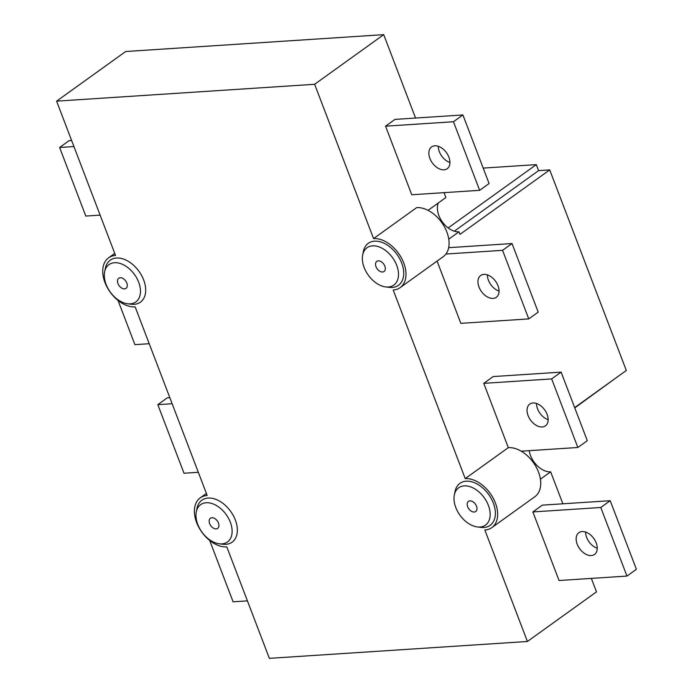 <?xml version="1.0" encoding="UTF-8"?>
<svg xmlns="http://www.w3.org/2000/svg" width="693" height="693" viewBox="0 0 693 693"><rect width="100%" height="100%" fill="white"/><g stroke="black" fill="none" stroke-linecap="round" stroke-linejoin="round"><path stroke-width="1.04" d="M491.796 527.659A28.725 18.694 54.3 0 0 493.147 498.094A28.725 18.694 54.3 0 0 465.22 478.612L508.315 447.643A28.725 18.694 54.3 0 1 521.214 451.195A28.725 18.694 54.3 0 1 539.379 474.601A28.725 18.694 54.3 0 1 534.892 496.682L491.796 527.659A28.725 18.694 54.3 0 1 484.857 530.041L527.408 641.484L269.369 658.35L226.819 546.907A28.725 18.694 54.3 0 1 198.882 527.434A28.725 18.694 54.3 0 1 200.234 497.869A28.725 18.694 54.3 0 1 207.172 495.478L135.161 306.886A28.725 18.694 54.3 0 1 107.224 287.404A28.725 18.694 54.3 0 1 108.576 257.848A28.725 18.694 54.3 0 1 115.523 255.457L56.601 101.152L314.639 84.286L383.714 34.65L125.676 51.516L56.601 101.152M400.147 287.63A28.725 18.694 54.3 0 0 401.49 258.073A28.725 18.694 54.3 0 0 373.562 238.591L416.658 207.614A28.725 18.694 54.3 0 1 443.148 224.636A28.725 18.694 54.3 0 1 445.92 254.028A28.725 18.694 54.3 0 1 443.243 256.661L400.147 287.63A28.725 18.694 54.3 0 1 393.2 290.02L465.22 478.612M362.682 254.911L363.418 251.351A25.849 16.823 54.3 0 1 395.833 252.893A25.849 16.823 54.3 0 1 392.221 287.448A25.849 16.823 54.3 0 1 389.293 287.361L385.68 286.919A22.982 14.951 54.3 0 1 362.682 254.911A22.982 14.951 54.3 0 1 391.502 256.289A22.982 14.951 54.3 0 1 388.288 286.997A22.982 14.951 54.3 0 1 385.68 286.919M382.553 272.002A6.22 4.054 54.3 0 1 376.507 267.775A6.22 4.054 54.3 0 1 376.793 261.374A6.22 4.054 54.3 0 1 383.714 264.059A6.22 4.054 54.3 0 1 384.061 271.483A6.22 4.054 54.3 0 1 382.553 272.002M196.301 511.798L197.029 508.238A25.849 16.823 54.3 0 1 208.16 498.05A25.849 16.823 54.3 0 1 235.958 521.786A25.849 16.823 54.3 0 1 222.912 544.248L219.3 543.806A22.982 14.951 54.3 0 1 196.301 511.798A22.982 14.951 54.3 0 1 206.185 502.746A22.982 14.951 54.3 0 1 230.899 523.839A22.982 14.951 54.3 0 1 219.3 543.806M211.919 517.74A6.22 4.054 54.3 0 1 217.966 521.968A6.22 4.054 54.3 0 1 217.68 528.369A6.22 4.054 54.3 0 1 209.632 523.605A6.22 4.054 54.3 0 1 210.412 518.26A6.22 4.054 54.3 0 1 211.919 517.74M469.958 500.874A6.22 4.054 54.3 0 1 476.004 505.102A6.22 4.054 54.3 0 1 475.719 511.503A6.22 4.054 54.3 0 1 468.797 508.809A6.22 4.054 54.3 0 1 468.451 501.394A6.22 4.054 54.3 0 1 469.958 500.874M464.232 485.88A22.982 14.951 54.3 0 1 488.937 506.973A22.982 14.951 54.3 0 1 477.338 526.94A22.982 14.951 54.3 0 1 454.339 494.932A22.982 14.951 54.3 0 1 464.232 485.88M454.339 494.932L455.067 491.372A25.849 16.823 54.3 0 1 466.198 481.185A25.849 16.823 54.3 0 1 493.996 504.92A25.849 16.823 54.3 0 1 480.951 527.382L477.338 526.94M124.515 288.868A6.22 4.054 54.3 0 1 118.468 284.641A6.22 4.054 54.3 0 1 118.754 278.239A6.22 4.054 54.3 0 1 125.676 280.925A6.22 4.054 54.3 0 1 126.022 288.349A6.22 4.054 54.3 0 1 124.515 288.868M130.241 303.863A22.982 14.951 54.3 0 1 127.642 303.785A22.982 14.951 54.3 0 1 104.643 271.777A22.982 14.951 54.3 0 1 133.463 273.155A22.982 14.951 54.3 0 1 130.241 303.863M104.643 271.777L105.379 268.217A25.849 16.823 54.3 0 1 137.794 269.759A25.849 16.823 54.3 0 1 134.182 304.314A25.849 16.823 54.3 0 1 131.254 304.227L127.642 303.785M373.562 238.591L314.639 84.286M172.133 403.716L157.813 404.651L167.264 397.869L169.837 397.695M198.319 472.297L184.009 473.232L157.813 404.651M247.427 600.883L233.108 601.819L209.658 540.419M149.22 343.711L134.901 344.646L118.009 300.398M600.77 507.493L532.865 511.936L559.052 580.509L626.957 576.074L600.77 507.493L610.212 500.71L636.399 569.282L626.957 576.074M582.12 531.557A13.401 8.723 54.3 0 1 595.148 540.653A13.401 8.723 54.3 0 1 594.525 554.443A13.401 8.723 54.3 0 1 579.617 548.648A13.401 8.723 54.3 0 1 578.88 532.674A13.401 8.723 54.3 0 1 582.12 531.557M73.934 146.552L59.615 147.488L69.057 140.696L71.63 140.532M100.121 215.125L85.802 216.06L59.615 147.488M521.214 451.195L577.858 447.487L551.663 378.906L483.766 383.35L508.315 447.643M533.012 402.971A13.401 8.723 54.3 0 1 546.049 412.066A13.401 8.723 54.3 0 1 545.417 425.857A13.401 8.723 54.3 0 1 530.517 420.062A13.401 8.723 54.3 0 1 529.773 404.088A13.401 8.723 54.3 0 1 533.012 402.971M453.465 121.743L385.559 126.178L411.746 194.759L479.651 190.324L453.465 121.743L462.907 114.951L489.093 183.532L479.651 190.324M434.814 145.807A13.401 8.723 54.3 0 1 447.851 154.894A13.401 8.723 54.3 0 1 447.219 168.694A13.401 8.723 54.3 0 1 432.311 162.898A13.401 8.723 54.3 0 1 431.574 146.925A13.401 8.723 54.3 0 1 434.814 145.807M385.559 126.178L395.001 119.395L462.907 114.951M438.288 146.301A13.401 8.723 -125.7 0 0 449.948 162.526M448.674 247.678L512.014 243.538L538.201 312.119L528.75 318.901L502.564 250.329L512.014 243.538M487.387 274.887A13.401 8.723 -125.7 0 0 499.047 291.112M483.766 383.35L493.208 376.559L561.113 372.124L587.3 440.696L577.858 447.487M536.495 403.465A13.401 8.723 -125.7 0 0 548.154 419.698M532.865 511.936L542.307 505.145L610.212 500.71M585.594 532.051A13.401 8.723 -125.7 0 0 597.253 548.276M551.663 378.906L561.113 372.124M483.913 274.393A13.401 8.723 54.3 0 1 496.95 283.48A13.401 8.723 54.3 0 1 496.318 297.28A13.401 8.723 54.3 0 1 481.41 291.484A13.401 8.723 54.3 0 1 480.673 275.502A13.401 8.723 54.3 0 1 483.913 274.393M502.564 250.329L445.92 254.028M437.075 261.088L460.845 323.345L528.75 318.901M529.227 450.667A19.153 12.465 -125.7 0 0 550.658 471.838L540.427 479.184M428.057 210.343L445.902 197.522L444.048 192.645M438.288 202.997A19.153 12.465 -125.7 0 0 442.333 221.942A19.153 12.465 -125.7 0 0 459 231.809L448.769 239.163M527.408 641.484L596.482 591.848L591.346 578.395M562.863 503.802L550.658 471.838M415.557 118.053L383.714 34.65M574.662 407.605L626.316 370.486L549.714 169.898L459.979 234.381L459 231.809M448.163 227.954L536.287 164.622L483.203 168.096M454.296 231.193L538.582 170.625L536.287 164.622M549.714 169.898L538.582 170.625M574.774 407.9L617.359 376.923M200.234 497.869L206.401 493.442M108.576 257.848L114.743 253.413"/></g></svg>
